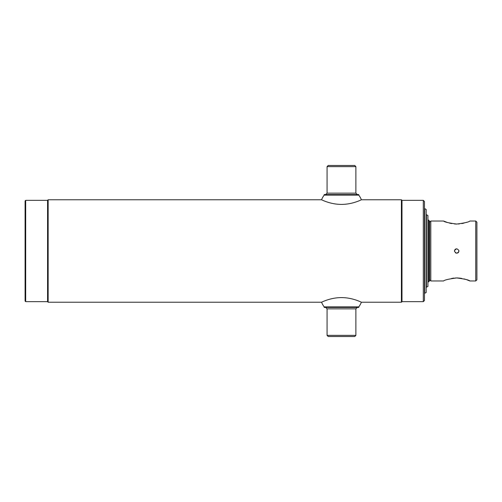 <?xml version="1.0" encoding="UTF-8"?>
<svg xmlns="http://www.w3.org/2000/svg" width="502" height="502" viewBox="0 0 502 502"><rect width="100%" height="100%" fill="white"/><g stroke="black" fill="none" stroke-linecap="round" stroke-linejoin="round"><path stroke-width="0.75" d="M423.305 200.348L424.46 201.497L424.46 300.503L423.305 301.652L423.305 200.348L401.983 200.348L401.405 199.771L361.402 199.771A22.044 22.044 0 0 0 358.761 195.109L358.761 194.581L324.185 194.581L358.761 194.581M423.305 301.652L401.983 301.652L401.983 200.348M401.983 301.652L401.405 302.229L401.405 199.771M48.148 199.771L47.577 200.348L47.577 301.652L48.148 302.229L48.148 199.771L321.544 199.771A22.044 22.044 0 0 1 324.185 195.109L358.761 195.109M25.677 200.348L25.1 200.919L25.1 301.081L25.677 301.652L25.677 200.348L47.577 200.348M355.88 335.367L354.732 336.522L328.22 336.522L327.066 335.367L355.88 335.367L355.88 308.855L327.066 308.855L327.066 335.367M358.761 307.419L324.185 307.419L358.761 307.419L358.761 306.891L324.185 306.891L324.185 307.419M327.066 166.633L355.88 166.633L354.732 165.478L328.22 165.478L327.066 166.633L327.066 193.144L355.88 193.144L357.035 194.293M401.405 302.229L361.402 302.229C361.716 302.474 352.862 297.586 341.473 297.598C330.103 297.586 321.23 302.474 321.544 302.229A22.044 22.044 0 0 0 324.185 306.891M361.402 302.229A22.044 22.044 0 0 1 358.761 306.891M361.402 199.771C361.704 199.532 352.893 204.402 341.504 204.402C330.103 204.421 321.23 199.526 321.544 199.771M424.748 293.356L424.748 208.644L426.185 209.478L426.185 292.522L424.46 293.356M426.474 287.307L426.474 214.693L427.917 215.527L427.917 286.473L426.185 287.307M428.815 281.829L429.643 280.392L429.643 221.608L428.815 220.171L428.815 281.829L427.917 281.829M428.815 220.171L427.917 220.171M455.879 253.046L455.452 252.813M454.555 251.427L454.511 251.006M454.548 250.598L454.68 250.153M454.887 249.77L455.163 249.431M455.496 249.155L455.885 248.948M456.732 248.779C453.871 250.26 453.871 251.74 456.732 253.221C459.594 251.74 459.594 250.26 456.732 248.779M475.745 221.031L476.9 222.185L476.9 279.815L475.745 280.969L475.745 221.031L469.841 221.031C469.063 221.997 464.695 223.007 456.738 224.055C448.757 223.001 444.383 221.997 443.617 221.031L430.798 221.031L430.798 280.969L443.617 280.969C444.395 280.003 448.763 278.993 456.726 277.945C464.695 278.993 469.069 280.003 469.841 280.969L466.86 279.79M465.988 279.495L464.017 278.917M461.784 278.415L459.305 278.07M458.483 278.001L456.876 277.945M455.992 277.957L455.458 277.976M454.097 278.077L451.681 278.415M443.617 221.031L447.458 222.505M449.447 223.089L451.656 223.578M454.517 223.961L455.408 224.024M455.998 224.043L456.669 224.055M458.489 223.999L459.286 223.936M461.809 223.578L464.03 223.083M466.013 222.499L466.797 222.235M475.745 280.969L469.841 280.969M429.643 279.815L430.798 280.969M429.643 222.185L430.798 221.031M458.903 250.567L458.897 251.477M458.583 252.224L458.313 252.55M457.987 252.826L456.732 253.221M47.577 301.652L25.677 301.652M321.544 302.229L48.148 302.229M355.88 308.855L357.035 307.707M327.066 308.855L325.917 307.707M324.185 195.109L324.185 194.581M355.88 193.144L355.88 166.633M327.066 193.144L325.917 194.293"/></g></svg>
